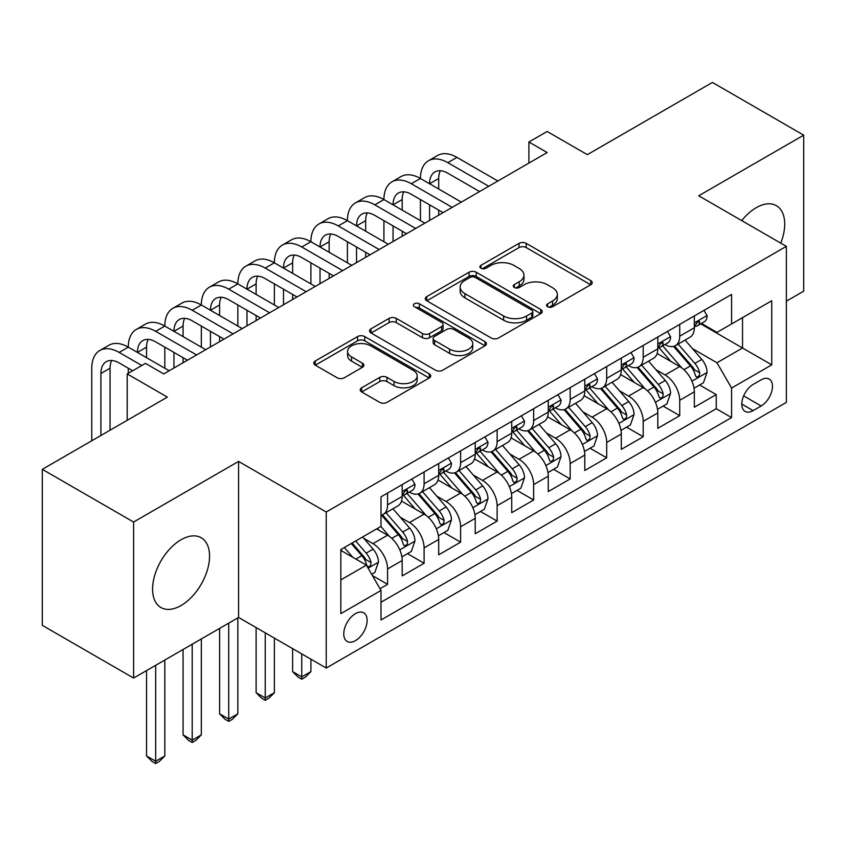 <?xml version="1.0" encoding="UTF-8"?>
<svg xmlns="http://www.w3.org/2000/svg" width="846" height="846" viewBox="0 0 846 846"><rect width="100%" height="100%" fill="white"/><g stroke="black" fill="none" stroke-linecap="round" stroke-linejoin="round"><path stroke-width="1.27" d="M547.626 306.728A3.553 2.052 0 0 0 552.65 306.728L590.73 284.742A5.065 2.929 0 0 0 592.221 282.67A5.065 2.929 0 0 0 590.73 280.608L526.212 243.352A5.065 2.929 0 0 0 519.042 243.352L480.962 265.337A3.553 2.052 0 0 0 479.915 266.786A3.553 2.052 0 0 0 480.962 268.235A3.553 2.052 0 0 0 485.974 268.235L490.902 265.39A16.222 9.369 0 0 1 513.85 265.39L519.222 268.499A16.222 9.369 0 0 1 523.97 275.119A16.222 9.369 0 0 1 519.222 281.739L514.294 284.584A3.553 2.052 0 0 0 513.258 286.033A3.553 2.052 0 0 0 514.294 287.481A3.553 2.052 0 0 0 519.307 287.481L524.245 284.637A16.222 9.369 0 0 1 547.182 284.637L552.554 287.746A16.222 9.369 0 0 1 557.313 294.366A16.222 9.369 0 0 1 552.554 300.986L547.626 303.83A3.553 2.052 0 0 0 546.59 305.279A3.553 2.052 0 0 0 547.626 306.728L547.626 303.83M181.065 605.525A40.28 23.254 120 0 0 207.386 570.035A40.28 23.254 120 0 0 201.211 537.749A40.28 23.254 120 0 0 181.065 539.748A40.28 23.254 120 0 0 154.755 575.248A40.28 23.254 120 0 0 160.93 607.523A40.28 23.254 120 0 0 181.065 605.525M780.752 243.14A40.28 23.254 120 0 0 776.364 205.684A40.28 23.254 120 0 0 756.229 207.682A40.28 23.254 120 0 0 741.741 220.616M355.447 640.634A16.529 9.539 120 0 0 366.233 626.072A16.529 9.539 120 0 0 363.706 612.832A16.529 9.539 120 0 0 355.447 613.646A16.529 9.539 120 0 0 344.65 628.208A16.529 9.539 120 0 0 347.177 641.448A16.529 9.539 120 0 0 355.447 640.634M361.686 387.806A5.065 2.929 0 0 0 360.195 389.869A5.065 2.929 0 0 0 361.686 391.941L379.791 402.389A5.065 2.929 0 0 0 386.95 402.389L429.25 377.972A5.065 2.929 0 0 0 430.741 375.899A5.065 2.929 0 0 0 429.25 373.837L364.732 336.581A5.065 2.929 0 0 0 357.562 336.581L315.262 360.999A5.065 2.929 0 0 0 313.781 363.071A5.065 2.929 0 0 0 315.262 365.144L337.131 377.76A5.065 2.929 0 0 0 344.301 377.76L362.405 367.312A5.065 2.929 0 0 0 363.886 365.25A5.065 2.929 0 0 0 362.405 363.177L351.555 356.917A13.557 7.826 0 0 1 347.59 351.376A13.557 7.826 0 0 1 355.955 344.142A13.557 7.826 0 0 1 370.738 345.845L413.208 370.368A13.557 7.826 0 0 1 417.184 375.899A13.557 7.826 0 0 1 408.808 383.132A13.557 7.826 0 0 1 394.035 381.44L386.95 377.348A5.065 2.929 0 0 0 379.791 377.348L361.686 387.806L361.686 391.941M786.357 301.187L803.7 291.172L803.7 135.159L712.406 82.443L587.336 154.659L547.161 131.468L528.898 142.012L547.161 152.544L163.722 373.921L145.459 363.389L127.207 373.921L127.207 420.314M133.594 522.035L133.594 678.058L238.583 617.443L238.583 461.419L133.594 522.035L42.3 469.329L167.371 397.112L127.207 373.921M238.583 461.419L326.228 512.02L786.357 246.366L786.357 402.389L326.228 668.044L326.228 512.02M803.7 135.159L698.711 195.775L786.357 246.366M491.262 338.03A5.065 2.929 0 0 0 498.431 338.03L540.731 313.612A5.065 2.929 0 0 0 542.212 311.54A5.065 2.929 0 0 0 540.731 309.477L476.213 272.222A5.065 2.929 0 0 0 469.044 272.222L426.744 296.639A5.065 2.929 0 0 0 425.252 298.712A5.065 2.929 0 0 0 426.744 300.785L491.262 338.03M415.798 307.5A3.553 2.052 0 0 1 419.394 307.997L419.394 303.777L484.991 341.657A5.065 2.929 0 0 1 486.471 343.719A5.065 2.929 0 0 1 484.991 345.792L442.691 370.21A5.065 2.929 0 0 1 435.521 370.21L371.003 332.964L371.003 328.819A5.065 2.929 0 0 0 369.522 330.892A5.065 2.929 0 0 0 371.003 332.964M371.003 328.819L389.107 318.371A5.065 2.929 0 0 1 396.277 318.371L422.44 333.483A5.065 2.929 0 0 0 429.609 333.483L441.623 326.545A5.065 2.929 0 0 0 443.103 324.473A5.065 2.929 0 0 0 441.623 322.411L414.371 306.675A3.553 2.052 0 0 1 413.334 305.226A3.553 2.052 0 0 1 415.523 303.333A3.553 2.052 0 0 1 419.394 303.777M133.594 678.058L42.3 625.353L42.3 469.329M380.002 588.71L387.574 584.343L372.42 575.587M363.801 538.352L372.97 543.65A20.653 11.929 60 0 1 387.574 568.946L402.188 560.517L402.188 575.904L424.1 563.256L407.476 553.665M400.317 517.276L409.485 522.564A20.653 11.929 60 0 1 424.1 547.87L438.704 539.431L438.704 554.828L460.615 542.17L444.002 532.578M436.843 496.19L446.011 501.477A20.653 11.929 60 0 1 460.615 526.783L475.219 518.344L475.219 533.741L497.131 521.094L480.517 511.492M473.358 475.103L482.527 480.401A20.653 11.929 60 0 1 497.131 505.697L511.735 497.268L511.735 512.655L533.646 500.007L517.033 490.416M509.874 454.016L519.042 459.315A20.653 11.929 60 0 1 533.646 484.61L548.261 476.182L548.261 491.568L570.172 478.921L553.548 469.329M546.389 432.941L555.558 438.228A20.653 11.929 60 0 1 570.172 463.534L584.776 455.095L584.776 470.492L606.688 457.834L590.074 448.243M582.905 411.854L592.073 417.152A20.653 11.929 60 0 1 606.688 442.447L621.292 434.019L621.292 449.406L643.203 436.758L626.59 427.167M619.431 390.767L628.599 396.065A20.653 11.929 60 0 1 643.203 421.361L657.807 412.933L657.807 428.319L679.719 415.672L679.719 400.285A20.653 11.929 -120 0 0 665.115 374.979L655.946 369.691M663.105 406.08L679.719 415.672M402.188 560.517A20.653 11.929 -120 0 0 387.574 535.211L376.618 528.887M438.704 539.431A20.653 11.929 -120 0 0 424.1 514.135L401.512 501.096M475.219 518.344A20.653 11.929 -120 0 0 460.615 493.049L438.027 480.01M511.735 497.268A20.653 11.929 -120 0 0 497.131 471.962L474.543 458.923M548.261 476.182A20.653 11.929 -120 0 0 533.646 450.886L511.069 437.847M584.776 455.095A20.653 11.929 -120 0 0 570.172 429.8L547.584 416.761M621.292 434.019A20.653 11.929 -120 0 0 606.688 408.713L584.1 395.674M657.807 412.933A20.653 11.929 -120 0 0 643.203 387.627L620.615 374.588M761.157 379.833L753.12 384.465A16.011 9.243 120 0 0 742.661 398.572A16.011 9.243 120 0 0 745.115 411.41A16.011 9.243 120 0 0 753.12 410.617L761.157 405.974A16.011 9.243 120 0 0 771.615 391.867A16.011 9.243 120 0 0 769.162 379.04A16.011 9.243 120 0 0 761.157 379.833M340.832 579.912L366.392 565.149L381.007 590.455L381.007 619.97L731.579 417.575L731.579 388.05L716.974 362.754L692.462 348.605M381.007 590.455L340.832 613.646L340.832 549.551L381.007 526.36L381.007 496.845L731.579 294.44L731.579 323.955L771.742 300.764L771.742 364.859L731.579 388.05M409.295 492.097L409.485 492.203A20.653 11.929 60 0 0 419.817 493.229L434.421 484.79A20.653 11.929 -120 0 0 438.704 475.336L438.704 463.534M445.81 471.011L446.011 471.116A20.653 11.929 60 0 0 456.332 472.142L470.947 463.714A20.653 11.929 -120 0 0 475.219 454.249L475.219 442.447M482.336 449.924L482.527 450.04A20.653 11.929 60 0 0 492.848 451.055L507.463 442.627A20.653 11.929 -120 0 0 511.735 433.173L511.735 421.361M518.852 428.848L519.042 428.954A20.653 11.929 60 0 0 529.374 429.98L543.978 421.541A20.653 11.929 -120 0 0 548.261 412.087L548.261 400.285M555.367 407.761L555.558 407.867A20.653 11.929 60 0 0 565.889 408.893L580.493 400.465A20.653 11.929 -120 0 0 584.776 391L584.776 379.198M591.883 386.675L592.073 386.791A20.653 11.929 60 0 0 602.405 387.806L617.02 379.378A20.653 11.929 -120 0 0 621.292 369.924L621.292 358.112M628.409 365.588L628.599 365.705A20.653 11.929 60 0 0 638.92 366.73L653.535 358.292A20.653 11.929 -120 0 0 657.807 348.838L657.807 337.025M381.007 602.257L716.234 408.713L716.234 394.585L694.333 407.243L694.333 391.846A20.653 11.929 -120 0 0 679.719 366.551L657.141 353.512M664.924 344.512L665.115 344.618A20.653 11.929 -120 0 0 675.446 345.644A20.653 11.929 -120 0 0 679.719 336.19L679.719 324.378M675.446 345.644L690.05 337.205A20.653 11.929 -120 0 0 694.333 327.751L694.333 315.949M387.574 493.049L387.574 504.851A20.653 11.929 60 0 1 383.301 514.315A20.653 11.929 60 0 1 381.007 515.151M383.301 514.315L397.906 505.876A20.653 11.929 -120 0 0 402.188 496.422L402.188 484.61M424.1 471.962L424.1 483.775A20.653 11.929 60 0 1 419.817 493.229M460.615 450.876L460.615 462.688A20.653 11.929 60 0 1 456.332 472.142M497.131 429.8L497.131 441.601A20.653 11.929 60 0 1 492.848 451.055M533.646 408.713L533.646 420.525A20.653 11.929 60 0 1 529.374 429.98M570.172 387.627L570.172 399.439A20.653 11.929 60 0 1 565.889 408.893M606.688 366.551L606.688 378.352A20.653 11.929 60 0 1 602.405 387.806M643.203 345.464L643.203 357.266A20.653 11.929 60 0 1 638.92 366.73M643.203 421.361L643.203 436.758M606.688 442.447L606.688 457.834M570.172 463.534L570.172 478.921M533.646 484.61L533.646 500.007M497.131 505.697L497.131 521.094M460.615 526.783L460.615 542.17M424.1 547.87L424.1 563.256M387.574 568.946L387.574 584.343M366.392 565.149L340.832 550.397M716.974 362.754L742.534 347.992L742.534 317.631L771.742 300.764M700.71 323.849L771.742 364.859M701.44 323.426L716.974 332.393L731.579 323.955M238.583 617.443L326.228 668.044M528.898 142.012L528.898 163.088M699.621 384.993L716.234 394.585M716.234 408.713L731.579 417.575M549.043 307.235L552.554 305.205A16.222 9.369 0 0 0 557.313 298.585L557.313 294.366M523.97 275.119L523.97 279.339A16.222 9.369 0 0 1 519.222 285.959L515.711 287.989M590.667 284.785L526.212 247.571A5.065 2.929 0 0 0 519.042 247.571L482.379 268.742M540.657 313.655L476.213 276.441A5.065 2.929 0 0 0 469.044 276.441L426.807 300.816M531.764 312.988A3.553 2.052 0 0 0 532.811 311.54A3.553 2.052 0 0 0 531.764 310.091L475.135 277.393A3.553 2.052 0 0 0 470.112 277.393L464.919 280.396A16.222 9.369 0 0 0 460.161 287.016A16.222 9.369 0 0 0 464.919 293.636L503.634 315.992A16.222 9.369 0 0 0 526.572 315.992L531.764 312.988L531.764 317.208A3.553 2.052 0 0 0 532.811 315.759L532.811 311.54M460.161 287.016L460.161 291.236A16.222 9.369 0 0 0 464.919 297.855L464.919 293.636M531.764 317.208L526.572 320.211A16.222 9.369 0 0 1 503.634 320.211L464.919 297.855M371.066 332.996L389.107 322.59L389.107 318.371M443.103 324.473L443.103 328.692A5.065 2.929 0 0 1 441.623 330.765L429.609 337.691A5.065 2.929 0 0 1 422.44 337.691L396.277 322.59A5.065 2.929 0 0 0 389.107 322.59M419.394 307.997L484.927 345.834M449.596 349.155A13.557 7.826 0 0 0 464.369 350.847A13.557 7.826 0 0 0 472.745 343.613A13.557 7.826 0 0 0 468.769 338.083L453.805 329.443A5.065 2.929 0 0 0 446.635 329.443L434.633 336.38A5.065 2.929 0 0 0 433.141 338.442A5.065 2.929 0 0 0 434.633 340.515L449.596 349.155L449.596 353.374A13.557 7.826 0 0 0 464.369 355.066A13.557 7.826 0 0 0 472.745 347.833L472.745 343.613M433.141 338.442L433.141 342.662A5.065 2.929 0 0 0 434.633 344.734L434.633 340.515M449.596 353.374L434.633 344.734M417.184 375.899L417.184 380.118A13.557 7.826 0 0 1 408.808 387.352A13.557 7.826 0 0 1 394.035 385.66L386.95 381.567A5.065 2.929 0 0 0 379.791 381.567L361.75 391.984M347.59 351.376L347.59 355.595A13.557 7.826 0 0 0 351.555 361.136L351.555 356.917M362.331 367.354L351.555 361.136M429.186 378.014L364.732 340.801A5.065 2.929 0 0 0 357.562 340.801L315.336 365.176M694.027 388.229L703.46 382.783L707.108 372.24A13.684 7.9 -120 0 0 701.778 359.391L685.091 340.071M681.749 367.883L662.682 345.803M670.899 361.454L659.827 348.637A32.793 18.929 -120 0 0 658.812 347.495M673.585 346.384L690.463 365.927A13.684 7.9 60 0 1 695.338 375.349L696.332 376.978L698.183 376.713L699.42 375.212L699.716 372.822A13.684 7.9 -120 0 0 694.841 363.399L678.154 344.079M674.579 346.067L692.705 367.058A6.969 4.029 60 0 1 694.46 369.787L699.716 372.822M704.009 310.355L707.108 315.738A13.684 7.9 60 0 1 704.274 321.787L697.337 325.795A13.684 7.9 -120 0 0 699.716 322.643L699.431 321.427L697.717 321.766L695.338 325.171A13.684 7.9 60 0 1 694.333 327.116M91.78 440.755L91.78 368.232A38.736 22.366 60 0 1 99.807 350.498L108.933 345.231A38.736 22.366 60 0 1 128.296 347.146A38.736 22.366 60 0 1 136.322 329.422L145.449 324.145A38.736 22.366 60 0 1 164.822 326.07A38.736 22.366 60 0 1 172.838 308.335L181.975 303.069A38.736 22.366 60 0 1 201.337 304.983A38.736 22.366 60 0 1 209.353 287.249L218.49 281.982A38.736 22.366 60 0 1 237.853 283.896A38.736 22.366 60 0 1 245.879 266.173L255.006 260.896A38.736 22.366 60 0 1 274.368 262.82A38.736 22.366 60 0 1 282.395 245.086L291.521 239.809A38.736 22.366 60 0 1 310.894 241.734A38.736 22.366 60 0 1 318.91 224L328.037 218.733A38.736 22.366 60 0 1 347.41 220.647A38.736 22.366 60 0 1 355.426 202.913L364.563 197.647A38.736 22.366 60 0 1 383.925 199.561A38.736 22.366 60 0 1 391.952 181.837L401.078 176.56A38.736 22.366 60 0 1 420.441 178.485A38.736 22.366 60 0 1 428.467 160.751L437.594 155.484A38.736 22.366 60 0 1 456.967 157.398L497.86 181.012M428.467 160.751A38.736 22.366 60 0 1 447.83 162.665L488.734 186.279M694.788 326.44L694.841 326.44A13.684 7.9 -120 0 0 697.337 325.795M479.597 191.556L447.83 173.208A25.824 14.911 -120 0 0 434.918 171.928A25.824 14.911 -120 0 0 429.578 183.751L438.704 178.485L438.704 189.028M440.322 170.744A25.824 14.911 -120 0 0 438.704 178.485M429.578 204.838L429.578 220.436M438.704 210.104L438.704 215.17M420.441 220.647L420.441 199.561M657.501 409.316L666.944 403.87L670.592 393.327A13.684 7.9 -120 0 0 665.263 380.467L648.575 361.157M645.234 388.97L626.167 366.889M634.384 382.54L623.312 369.723A32.793 18.929 -120 0 0 622.296 368.581M637.059 367.471L653.937 387.013A13.684 7.9 60 0 1 658.823 396.436L659.817 398.054L661.667 397.8L662.904 396.298L663.201 393.908A13.684 7.9 -120 0 0 658.325 384.475L641.638 365.165M638.053 367.153L656.189 388.145A6.969 4.029 60 0 1 657.945 390.873L663.201 393.908M620.985 430.392L630.418 424.946L634.077 414.403A13.684 7.9 -120 0 0 628.747 401.554L612.06 382.233M608.718 410.046L589.641 387.976M597.868 403.616L586.796 390.81A32.793 18.929 -120 0 0 585.781 389.668M600.544 388.557L617.421 408.089A13.684 7.9 60 0 1 622.307 417.522L623.301 419.14L625.152 418.886L626.389 417.374L626.685 414.995A13.684 7.9 -120 0 0 621.799 405.562L605.123 386.241M601.538 388.229L619.674 409.231A6.969 4.029 60 0 1 621.429 411.96L626.685 414.995M584.47 451.478L593.903 446.032L597.551 435.489A13.684 7.9 -120 0 0 592.221 422.64L575.544 403.32M572.192 431.132L553.125 409.052M561.342 424.703L550.281 411.886A32.793 18.929 -120 0 0 549.265 410.744M564.028 409.633L580.906 429.176A13.684 7.9 60 0 1 585.781 438.598L586.775 440.227L588.626 439.962L589.863 438.461L590.17 436.071A13.684 7.9 -120 0 0 585.284 426.648L568.597 407.328M565.022 409.316L583.158 430.307A6.969 4.029 60 0 1 584.914 433.036L590.17 436.071M547.954 472.565L557.387 467.119L561.035 456.576A13.684 7.9 -120 0 0 555.706 443.727L539.018 424.406M535.677 452.219L516.61 430.138M524.827 445.789L513.755 432.972A32.793 18.929 -120 0 0 512.739 431.83M527.513 430.72L544.39 450.262A13.684 7.9 60 0 1 549.265 459.685L550.26 461.313L552.11 461.049L553.347 459.547L553.644 457.157A13.684 7.9 -120 0 0 548.768 447.724L532.081 428.414M528.507 430.403L546.632 451.394A6.969 4.029 60 0 1 548.398 454.122L553.644 457.157M667.483 331.442L670.592 336.814A13.684 7.9 60 0 1 667.758 342.873L660.821 346.881A13.684 7.9 -120 0 0 663.201 343.73L662.915 342.514L661.202 342.852L658.823 346.257A13.684 7.9 60 0 1 657.807 348.203M391.952 181.837A38.736 22.366 60 0 1 411.315 183.751L420.441 178.485L461.345 202.099M411.315 183.751L452.219 207.365M658.273 347.516L658.325 347.516A13.684 7.9 -120 0 0 660.821 346.881M443.082 212.642L411.315 194.294A25.824 14.911 -120 0 0 398.403 193.015A25.824 14.911 -120 0 0 393.052 204.838L402.188 199.561L402.188 210.104M403.806 191.82A25.824 14.911 -120 0 0 402.188 199.561M393.052 225.924L393.052 241.522M402.188 231.191L402.188 236.246M383.925 241.734L383.925 220.647M630.968 352.528L634.077 357.9A13.684 7.9 60 0 1 631.243 363.96L624.306 367.968A13.684 7.9 -120 0 0 626.685 364.806L626.4 363.6L624.686 363.939L622.307 367.344A13.684 7.9 60 0 1 621.292 369.29M355.426 202.913A38.736 22.366 60 0 1 374.799 204.838L383.925 199.561L424.829 223.175M374.799 204.838L415.693 228.452M621.747 368.602L621.799 368.602A13.684 7.9 -120 0 0 624.306 367.968M406.566 233.718L374.799 215.381A25.824 14.911 -120 0 0 361.887 214.101A25.824 14.911 -120 0 0 356.536 225.924L365.662 220.647L365.662 231.191M367.28 212.906A25.824 14.911 -120 0 0 365.662 220.647M356.536 247L356.536 262.609M365.662 252.277L365.662 257.332M347.41 262.82L347.41 241.734M594.452 373.604L597.551 378.987A13.684 7.9 60 0 1 594.717 385.036L587.78 389.044A13.684 7.9 -120 0 0 590.17 385.892L589.874 384.676L588.171 385.025L585.781 388.42A13.684 7.9 60 0 1 584.776 390.376M318.91 224A38.736 22.366 60 0 1 338.273 225.924L347.41 220.647L388.303 244.261M338.273 225.924L379.177 249.528M585.231 389.689L585.284 389.689A13.684 7.9 -120 0 0 587.78 389.044M370.051 254.805L338.273 236.457A25.824 14.911 -120 0 0 325.372 235.177A25.824 14.911 -120 0 0 320.021 247L329.147 241.734L329.147 252.277M330.765 233.993A25.824 14.911 -120 0 0 329.147 241.734M320.021 268.087L320.021 283.685M329.147 273.353L329.147 278.419M310.894 283.896L310.894 262.82M557.937 394.691L561.035 400.073A13.684 7.9 60 0 1 558.201 406.122L551.264 410.13A13.684 7.9 -120 0 0 553.644 406.979L553.358 405.763L551.645 406.101L549.265 409.506A13.684 7.9 60 0 1 548.261 411.452M282.395 245.086A38.736 22.366 60 0 1 301.758 247L310.894 241.734L351.788 265.348M301.758 247L342.662 270.614M548.716 410.775L548.768 410.775A13.684 7.9 -120 0 0 551.264 410.13M333.536 275.891L301.758 257.544A25.824 14.911 -120 0 0 288.846 256.264A25.824 14.911 -120 0 0 283.505 268.087L292.631 262.82L292.631 273.353M294.249 255.08A25.824 14.911 -120 0 0 292.631 262.82M283.505 289.173L283.505 304.772M292.631 294.44L292.631 299.505M274.368 304.983L274.368 283.896M511.428 493.652L520.872 488.195L524.52 477.652A13.684 7.9 -120 0 0 519.19 464.803L502.503 445.493M499.161 473.295L480.094 451.225M488.311 466.876L477.239 454.059A32.793 18.929 -120 0 0 476.224 452.917M490.997 451.806L507.864 471.338A13.684 7.9 60 0 1 512.75 480.771L513.744 482.389L515.595 482.135L516.832 480.623L517.128 478.244A13.684 7.9 -120 0 0 512.253 468.811L495.566 449.49M491.981 451.489L510.117 472.48A6.969 4.029 60 0 1 511.872 475.209L517.128 478.244M301.758 653.916L301.758 676.906L310.894 671.629L310.894 659.182M310.894 671.629L305.417 677.107L301.758 679.222L298.109 677.107L292.631 671.629L292.631 648.649M292.631 671.629L301.758 676.906L301.758 679.222M521.411 415.777L524.52 421.149A13.684 7.9 60 0 1 521.686 427.209L514.749 431.217A13.684 7.9 -120 0 0 517.128 428.065L516.843 426.849L515.129 427.188L512.75 430.593A13.684 7.9 60 0 1 511.735 432.539M245.879 266.173A38.736 22.366 60 0 1 265.242 268.087L274.368 262.82L315.272 286.424M265.242 268.087L306.146 291.701M512.2 431.851L512.253 431.851A13.684 7.9 -120 0 0 514.749 431.217M297.009 296.967L265.242 278.63A25.824 14.911 -120 0 0 252.33 277.351A25.824 14.911 -120 0 0 246.979 289.173L256.116 283.896L256.116 294.44M257.734 276.156A25.824 14.911 -120 0 0 256.116 283.896M246.979 310.249L246.979 325.858M256.116 315.526L256.116 320.581M237.853 326.07L237.853 304.983M474.913 514.728L484.346 509.281L488.005 498.738A13.684 7.9 -120 0 0 482.675 485.89L465.987 466.569M462.646 494.381L443.568 472.301M451.796 487.952L440.724 475.145A32.793 18.929 -120 0 0 439.709 474.003M454.471 472.882L471.349 492.425A13.684 7.9 60 0 1 476.235 501.858L477.229 503.476L479.079 503.211L480.317 501.71L480.613 499.32A13.684 7.9 -120 0 0 475.738 489.897L459.05 470.577M455.465 472.565L473.601 493.567A6.969 4.029 60 0 1 475.357 496.285L480.613 499.32M265.242 632.829L265.242 697.982L274.368 692.715L274.368 638.106M274.368 692.715L268.891 698.193L265.242 700.308L261.594 698.193L256.116 692.715L256.116 627.563M256.116 692.715L265.242 697.982L265.242 700.308M484.895 436.864L488.005 442.236A13.684 7.9 60 0 1 485.17 448.295L478.233 452.293A13.684 7.9 -120 0 0 480.613 449.141L480.327 447.925L478.614 448.274L476.235 451.669A13.684 7.9 60 0 1 475.219 453.625M209.353 287.249A38.736 22.366 60 0 1 228.727 289.173L237.853 283.896L278.757 307.51M228.727 289.173L269.62 312.787M475.674 452.938L475.738 452.938A13.684 7.9 -120 0 0 478.233 452.293M260.494 318.054L228.727 299.717A25.824 14.911 -120 0 0 215.815 298.437A25.824 14.911 -120 0 0 210.464 310.249L219.59 304.983L219.59 315.526M221.208 297.242A25.824 14.911 -120 0 0 219.59 304.983M210.464 331.336L210.464 346.934M219.59 336.613L219.59 341.668M201.337 347.146L201.337 326.07M438.397 535.814L447.83 530.368L451.478 519.825A13.684 7.9 -120 0 0 446.149 506.976L429.472 487.656M426.13 515.468L407.053 493.387M415.27 509.038L404.208 496.221A32.793 18.929 -120 0 0 403.193 495.079M417.956 493.969L434.833 513.511A13.684 7.9 60 0 1 439.709 522.934L440.703 524.562L442.553 524.298L443.79 522.796L444.097 520.406A13.684 7.9 -120 0 0 439.211 510.984L422.535 491.663M418.95 493.652L437.086 514.643A6.969 4.029 60 0 1 438.841 517.371L444.097 520.406M228.727 623.132L228.727 719.068L237.853 713.802L237.853 617.866M237.853 713.802L232.375 719.28L228.727 721.384L225.068 719.28L219.59 713.802L219.59 628.409M219.59 713.802L228.727 719.068L228.727 721.384M448.38 457.94L451.478 463.322A13.684 7.9 60 0 1 448.644 469.371L441.707 473.379A13.684 7.9 -120 0 0 444.097 470.228L443.801 469.012L442.098 469.35L439.709 472.755A13.684 7.9 60 0 1 438.704 474.701M172.838 308.335A38.736 22.366 60 0 1 192.211 310.249L201.337 304.983L242.231 328.597M192.211 310.249L233.105 333.863M439.159 474.024L439.211 474.024A13.684 7.9 -120 0 0 441.707 473.379M223.979 339.14L192.211 320.793A25.824 14.911 -120 0 0 179.299 319.513A25.824 14.911 -120 0 0 173.948 331.336L183.074 326.07L183.074 336.613M184.692 318.329A25.824 14.911 -120 0 0 183.074 326.07M173.948 352.422L173.948 368.021M183.074 357.689L183.074 362.754M164.822 368.232L164.822 347.146M401.882 556.901L411.315 551.455L414.963 540.911A13.684 7.9 -120 0 0 409.633 528.052L392.946 508.742M389.604 536.554L380.869 526.434M378.754 530.125L377.337 528.475M381.44 515.055L398.318 534.598A13.684 7.9 60 0 1 403.193 544.02L404.187 545.638L406.038 545.384L407.275 543.883L407.571 541.493A13.684 7.9 -120 0 0 402.696 532.06L386.009 512.75M382.434 514.738L400.56 535.73A6.969 4.029 60 0 1 402.326 538.458L407.571 541.493M192.211 644.218L192.211 740.155L201.337 734.878L201.337 638.942M201.337 734.878L195.86 740.366L192.211 742.471L188.552 740.366L183.074 734.878L183.074 649.485M183.074 734.878L192.211 740.155L192.211 742.471M411.865 479.026L414.963 484.398A13.684 7.9 60 0 1 412.129 490.458L405.192 494.466A13.684 7.9 -120 0 0 407.571 491.315L407.286 490.098L405.572 490.437L403.193 493.842A13.684 7.9 60 0 1 402.188 495.788M136.322 329.422A38.736 22.366 60 0 1 155.685 331.336L164.822 326.07L205.715 349.684M155.685 331.336L196.589 354.95M402.643 495.1L402.696 495.1A13.684 7.9 -120 0 0 405.192 494.466M187.463 360.216L155.685 341.879A25.824 14.911 -120 0 0 142.773 340.6A25.824 14.911 -120 0 0 137.433 352.422L146.559 347.146L146.559 357.689M148.177 339.405A25.824 14.911 -120 0 0 146.559 347.146M128.296 373.298L128.296 368.232M371.69 574.328L374.799 572.531L378.448 561.987A13.684 7.9 -120 0 0 373.118 549.139L362.617 536.977M352.803 557.303L344.354 547.521M342.239 551.201L340.832 549.583M351.291 543.513L361.792 555.674A13.684 7.9 60 0 1 366.678 565.107L367.672 566.725L369.522 566.471L370.76 564.959L371.056 562.569A13.684 7.9 -120 0 0 366.181 553.147L355.669 540.985M352.137 543.026L364.044 556.816A6.969 4.029 60 0 1 365.8 559.544L371.056 562.569M155.685 665.305L155.685 761.231L164.822 755.964L164.822 660.028M164.822 755.964L159.344 761.442L155.685 763.557L152.037 761.442L146.559 755.964L146.559 670.571M146.559 755.964L155.685 761.231L155.685 763.557M99.807 350.498A38.736 22.366 60 0 1 119.17 352.422L128.296 347.146L169.2 370.76M119.17 352.422L141.811 365.493M132.685 370.76L119.17 362.966A25.824 14.911 -120 0 0 106.258 361.686A25.824 14.911 -120 0 0 100.907 373.509L100.907 435.489M111.661 360.491A25.824 14.911 -120 0 0 110.043 368.232L110.043 430.223M372.97 543.65L387.574 535.211M409.485 522.564L424.1 514.135M446.011 501.477L460.615 493.049M482.527 480.401L497.131 471.962M519.042 459.315L533.646 450.886M555.558 438.228L570.172 429.8M592.073 417.152L606.688 408.713M628.599 396.065L643.203 387.627M665.115 374.979L679.719 366.551M679.719 336.19L694.333 327.751M387.574 504.851L402.188 496.422M424.1 483.775L438.704 475.336M460.615 462.688L475.219 454.249M497.131 441.601L511.735 433.173M533.646 420.525L548.261 412.087M570.172 399.439L584.776 391M606.688 378.352L621.292 369.924M643.203 357.266L657.807 348.838M679.719 400.285L694.333 391.846M743.645 395.865L761.157 405.974M741.805 404.081L753.12 410.617M552.554 305.205L552.554 300.986M514.294 287.481L514.294 284.584M519.222 285.959L519.222 281.739M480.962 268.235L480.962 265.337M519.042 247.571L519.042 243.352M526.212 247.571L526.212 243.352M590.73 284.742L590.73 280.608M426.744 300.785L426.744 296.639M469.044 276.441L469.044 272.222M476.213 276.441L476.213 272.222M540.731 313.612L540.731 309.477M503.634 320.211L503.634 315.992M526.572 320.211L526.572 315.992M396.277 322.59L396.277 318.371M422.44 337.691L422.44 333.483M429.609 337.691L429.609 333.483M441.623 330.765L441.623 326.545M484.991 345.792L484.991 341.657M379.791 381.567L379.791 377.348M386.95 381.567L386.95 377.348M394.035 385.66L394.035 381.44M362.405 367.312L362.405 363.177M315.262 365.144L315.262 360.999M357.562 340.801L357.562 336.581M364.732 340.801L364.732 336.581M429.25 377.972L429.25 373.837M691.933 381.208L707.023 372.504M694.841 363.399L701.778 359.391M683.928 369.691L690.463 365.927M707.023 315.579L694.333 322.908M456.967 157.398L447.83 162.665M697.95 321.628L699.716 322.643M655.417 402.294L670.497 393.591M658.325 384.475L665.263 380.467M647.412 390.778L653.937 387.013M618.902 423.381L633.982 414.667M621.799 405.562L628.747 401.554M610.897 411.865L617.421 408.089M582.376 444.467L597.466 435.753M585.284 426.648L592.221 422.64M574.381 432.941L580.906 429.176M545.86 465.543L560.951 456.84M548.768 447.724L555.706 443.727M537.855 454.027L544.39 450.262M670.497 336.666L657.807 343.984M661.435 342.704L663.201 343.73M633.982 357.742L621.292 365.07M624.919 363.791L626.685 364.806M597.466 378.828L584.776 386.157M588.404 384.877L590.17 385.892M560.951 399.915L548.261 407.233M551.878 405.953L553.644 406.979M509.345 486.63L524.425 477.916M512.253 468.811L519.19 464.803M501.34 475.114L507.864 471.338M524.425 420.991L511.735 428.319M515.362 427.04L517.128 428.065M472.829 507.716L487.909 499.003M475.738 489.897L482.675 485.89M464.824 496.19L471.349 492.425M487.909 442.077L475.219 449.406M478.847 448.126L480.613 449.141M436.303 528.792L451.394 520.089M439.211 510.984L446.149 506.976M428.309 517.276L434.833 513.511M451.394 463.164L438.704 470.492M442.331 469.202L444.097 470.228M399.788 549.879L414.878 541.176M402.696 532.06L409.633 528.052M391.783 538.363L398.318 534.598M414.878 484.25L402.188 491.568M405.805 490.289L407.571 491.315M368.137 568.163L378.352 562.252M366.181 553.147L373.118 549.139M355.891 559.09L361.792 555.674M110.043 368.232L100.907 373.509"/></g></svg>
